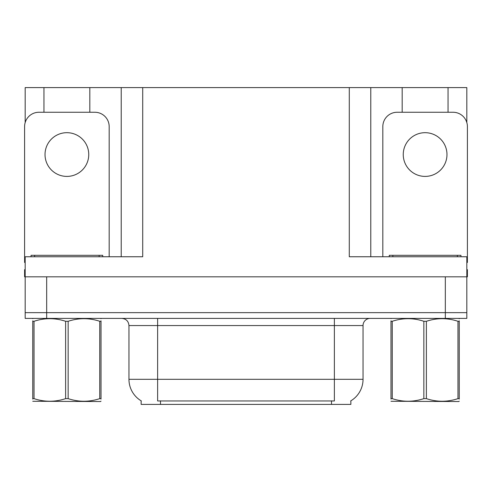 <?xml version="1.0" encoding="UTF-8"?>
<svg xmlns="http://www.w3.org/2000/svg" width="492" height="492" viewBox="0 0 492 492"><rect width="100%" height="100%" fill="white"/><g stroke="black" fill="none" stroke-linecap="round" stroke-linejoin="round"><path stroke-width="0.74" d="M350.858 400.826L350.858 404.399L141.142 404.399L141.142 400.826M46.678 318.392L466.828 318.392L466.828 312.654L25.172 312.654L25.172 276.818L46.678 276.818L46.678 312.654L25.172 312.654L25.172 318.392L46.678 318.392L46.678 312.654L466.828 312.654L466.828 276.818L46.678 276.818M89.821 112.256L89.821 87.601L349.283 87.601L349.283 256.75L466.828 256.75L466.828 276.818L467.4 276.818L467.4 269.653L466.828 269.653M25.172 269.653L24.6 269.653L24.6 276.818L25.172 276.818L25.172 256.75L142.717 256.75L142.717 87.601M43.954 112.256L43.954 87.601L25.172 87.601L25.172 122.576M448.046 112.256L448.046 87.601L466.828 87.601L466.828 122.576M121.216 87.601L121.216 256.75M349.283 87.601L370.784 87.601L370.784 256.75L370.784 87.601L402.179 87.601L402.179 112.256M448.046 87.601L402.179 87.601M43.954 87.601L89.821 87.601M141.358 400.955A25.086 25.086 0 0 1 128.959 379.314L157.625 379.314L157.625 400.955L334.376 400.955L334.376 379.314L363.041 379.314L363.041 325.556A7.165 7.165 0 0 1 370.212 318.392M128.959 379.314L128.959 325.556C128.535 321.202 126.143 318.816 121.788 318.392M350.642 400.955A25.086 25.086 0 0 0 363.041 379.314M466.828 318.392L466.828 312.654M66.887 132.686A21.863 21.863 0 0 0 45.024 154.543A21.863 21.863 0 0 0 66.887 176.407A21.863 21.863 0 0 0 88.751 154.543A21.863 21.863 0 0 0 66.887 132.686M25.172 262.494A14.336 14.336 0 0 0 24.6 262.482L24.6 126.592A14.336 14.336 0 0 1 38.936 112.256L94.839 112.256A14.336 14.336 0 0 1 109.175 126.592L109.175 256.75M31.051 256.75L31.051 255.317L102.723 255.317L102.723 256.75M101.02 401.158L100.577 401.534L32.755 401.275M101.02 399.104L101.02 398.637C101.02 402.105 101.02 402.105 101.02 398.637L99.753 398.637L99.753 321.288C89.267 317.82 78.732 317.82 68.154 321.288L65.621 321.288C55.129 317.82 44.6 317.82 34.022 321.288L32.755 321.288C32.755 317.814 32.755 317.814 32.755 321.288L32.755 320.821M68.154 321.288L68.154 398.637C78.646 402.105 89.175 402.105 99.753 398.637M68.154 398.637L65.621 398.637L65.621 321.288M101.02 320.821L101.02 321.288C101.02 317.814 101.02 317.814 101.02 321.288L99.753 321.288M101.02 318.724L100.577 318.392M101.02 321.288L101.02 398.637M34.022 321.288L34.022 398.637L32.755 398.637L32.755 321.288M34.022 398.637C44.508 402.105 55.042 402.105 65.621 398.637M32.755 398.637C32.755 402.105 32.755 402.105 32.755 398.637L32.755 399.104M389.277 256.75L389.277 255.317L460.949 255.317L460.949 256.75M425.113 132.686A21.863 21.863 0 0 0 403.249 154.543A21.863 21.863 0 0 0 425.113 176.407A21.863 21.863 0 0 0 446.976 154.543A21.863 21.863 0 0 0 425.113 132.686M382.825 256.75L382.825 126.592A14.336 14.336 0 0 1 397.161 112.256L453.064 112.256A14.336 14.336 0 0 1 467.4 126.592L467.4 262.482A14.336 14.336 0 0 0 466.828 262.494M459.245 401.158L458.796 401.534L390.98 401.275M459.245 399.104L459.245 398.637C459.245 402.105 459.245 402.105 459.245 398.637L457.978 398.637L457.978 321.288C447.492 317.82 436.957 317.82 426.379 321.288L423.846 321.288C413.354 317.82 402.825 317.82 392.247 321.288L390.98 321.288C390.98 317.814 390.98 317.814 390.98 321.288L390.98 320.821M426.379 321.288L426.379 398.637C436.871 402.105 447.4 402.105 457.978 398.637M426.379 398.637L423.846 398.637L423.846 321.288M459.245 320.821L459.245 321.288C459.245 317.814 459.245 317.814 459.245 321.288L457.978 321.288M459.245 318.724L458.796 318.392M459.245 321.288L459.245 398.637M392.247 321.288L392.247 398.637L390.98 398.637L390.98 321.288M392.247 398.637C402.733 402.105 413.268 402.105 423.846 398.637M390.98 398.637C390.98 402.105 390.98 402.105 390.98 398.637L390.98 399.104M445.322 276.818L445.322 318.392M331.51 404.399L331.51 400.826M160.49 404.399L160.49 400.826M334.376 318.392L334.376 325.556L128.959 325.556M363.041 325.556L334.376 325.556L334.376 379.314L157.625 379.314L157.625 318.392M99.138 255.317L99.138 256.75M34.637 255.317L34.637 256.75M457.363 255.317L457.363 256.75M392.862 255.317L392.862 256.75M33.204 318.392L32.755 318.65M391.423 318.392L390.98 318.65"/></g></svg>
